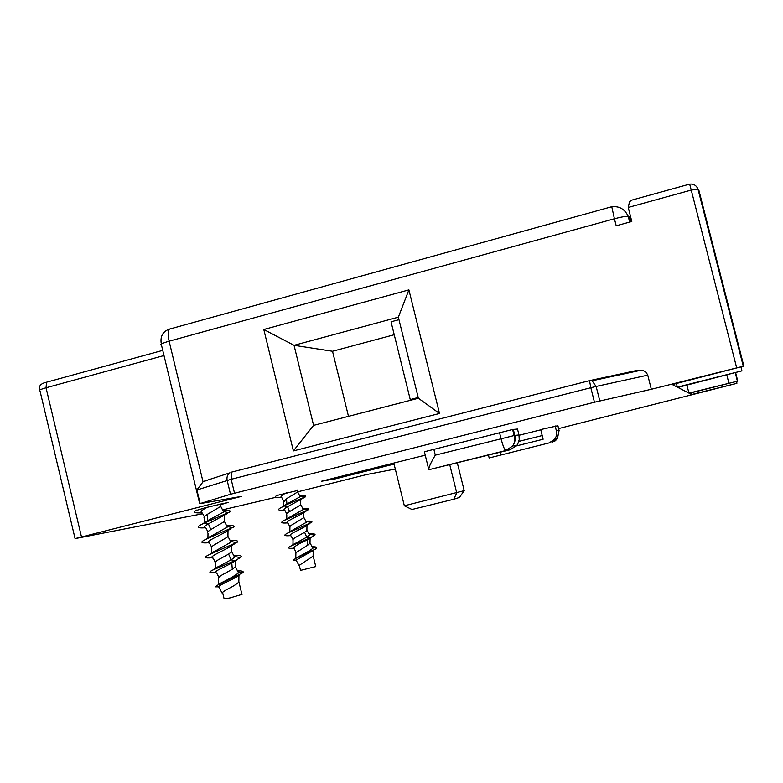 <?xml version="1.0" encoding="UTF-8"?>
<svg xmlns="http://www.w3.org/2000/svg" width="783" height="783" viewBox="0 0 783 783"><rect width="100%" height="100%" fill="white"/><g stroke="black" fill="none" stroke-linecap="round" stroke-linejoin="round"><path stroke-width="1.17" d="M743.273 366.17L697.927 188.889C696.214 185.277 693.444 183.682 689.647 184.122L691.242 190.073L698.593 189.143L743.85 366.101L651.329 389.268L647.756 375.145C646.347 372.023 644.057 370.388 640.866 370.242L635.894 370.653L618.56 375.077M743.85 366.101L672.323 384.551L677.334 387.135L741.922 370.858L677.882 387.419L688.942 393.115L737.782 381.106L689.255 393.281L691.653 394.515L736.872 383.337L558.622 428.585M395.298 469.046L366.718 474.518L297.746 491.822M275.988 497.274L222.558 509.86M202.689 513.736L75.08 538.606L241.35 496.422L199.685 503.694L230.505 494.269L594.463 402.227L651.329 389.268M195.437 510.712L205.107 507.795L228.411 502.343L220.669 504.702M425.228 455.158L321.431 481.251L335.193 478.893L394.074 464.094M513.305 429.378L514.813 435.426L518.982 434.957L517.494 429.035L512.611 429.485L424.386 451.771L428.585 468.763M513.472 430.043L512.796 430.219M516.389 445.919L543.128 439.243L540.701 429.554L557.907 425.737M540.769 429.818L519.051 435.27M514.999 436.278L514.372 436.434M276.556 495.561L297.589 490.491M171.037 328.684L169.5 329.105M398.968 319.66L391.04 321.803L410.243 399.555L418.2 397.49M394.24 334.733L332.521 351.264L348.484 416.35M412.944 399.663L410.243 399.555M263.793 329.506L293.38 450.92L439.508 413.473L408.902 289.886L263.793 329.506L294.046 345.323L313.601 425.375L418.386 398.244L398.351 317.174L294.046 345.323L332.521 351.264M408.902 289.886L398.351 317.174M589.599 380.616L231.768 472.071L231.161 479.294L196.885 489.992L203.032 481.819L208.601 479.754M634.015 199.508L631.646 200.164L629.493 201.828L628.24 207.456L631.812 221.501L616.201 225.778L614.42 218.77C620.694 217.097 625.294 216.274 628.211 216.314C624.775 209.09 619.294 205.919 611.787 206.81L614.42 218.77L169.118 341.192C161.768 343.336 159.233 344.696 161.513 345.254L199.636 503.479M293.38 450.92L313.601 425.375M439.508 413.473L418.386 398.244M231.611 472.11L589.648 380.607L592.056 380.792L596.137 386.44L590.813 387.712L594.463 402.227M630.795 221.785L629.512 216.705L628.211 216.314L629.679 222.088M688.942 393.115L686.906 385.119M740.992 367.217L741.922 370.858M676.424 383.513L677.334 387.135M702.654 207.348L702.126 205.283M736.95 383.161L736.5 381.429M691.213 392.792L691.653 394.515M735.629 372.708L737.782 381.106M335.193 478.893L334.938 477.855M457.331 462.939L464.202 490.657L404.341 505.779L393.82 463.056M449.745 464.701L456.734 492.908L453.758 499.26L411.975 509.488L404.341 505.779M464.202 490.657L459.445 497.43L453.758 499.26M433.802 449.119L435.289 455.158C430.611 463.037 428.458 467.891 428.82 469.731L510.183 449.755L516.878 445.312L517.739 444.02L519.227 439.615L518.982 434.957M499.515 432.559L501.032 438.646C502.98 446.026 504.585 449.98 505.847 450.519L510.183 449.755M516.878 445.312L512.679 445.987C514.774 442.865 515.253 439.39 514.128 435.544L514.813 435.426C515.684 439.273 514.969 442.796 512.679 445.987L505.847 450.519L428.82 469.731M488.465 455.168L489.16 457.957L549.167 442.894L554.677 439.253L556.165 436.444L556.635 432.03L555.186 425.923M556.4 430.777L559.101 430.503M489.16 457.957L549.167 442.894M542.198 435.554L518.845 441.397M501.169 454.845L500.503 452.163M241.918 594.375L229.987 597.909L224.134 598.887L222.568 592.388M239.246 575.192L237.924 576.034C233.07 579.567 218.114 585.302 218.721 586.849L222.186 593.171C222.323 592.271 224.202 590.881 227.833 588.992C232.952 586.438 236.623 584.147 238.835 582.112L238.864 580.379M207.534 507.188C201.319 510.203 199.587 512.151 202.317 513.022L204.275 516.76M227.383 513.482L208.405 523.847C204.383 526.039 203.56 527.439 205.929 528.055L207.926 531.863M224.3 520.137L224.281 521.605L210.823 529.592C207.994 531.295 207.055 532.518 208.004 533.262L207.926 537.98M222.842 510.399L223.674 511.994L207.632 520.646L207.172 514.441C204.363 516.144 203.423 517.397 204.363 518.189L204.285 522.819M207.172 514.441L220.747 506.395L223.674 511.994M220.669 505.113L220.747 506.395M237.621 559.365L231.788 563.055C223.742 567.352 211.087 572.481 216.637 572.99L218.878 577.267M218.359 584.666L218.545 578.04C218.633 577.12 220.512 575.701 224.163 573.782L232.287 569.251L231.788 563.055L234.969 560.648L231.014 559.845L215.658 568.204M233.677 555.431L235.017 556.556L234.636 557.271L231.014 559.845L228.616 554.08L220.503 558.582C215.961 560.941 214.219 562.566 215.286 563.437L215.208 568.497M235.213 565.297L235.35 566.755L232.287 569.251M237.523 570.915L238.932 571.991L238.57 572.892C234.323 576.024 228.47 579.371 220.982 582.934L219.171 584.138M230.809 528.75L227.315 530.952C221.56 534.936 202.591 542.276 209.541 543.099L211.576 546.984M234.215 544.048L230.779 546.211C224.77 550.371 206.399 557.447 213.142 558.152L215.217 562.125M228.616 554.08L231.553 551.829L231.572 550.234M227.941 535.18L227.922 536.707L216.842 543.402C212.32 545.761 210.588 547.415 211.645 548.345L211.567 553.15M223.106 510.898C228.734 510.399 231.112 510.673 230.241 511.739L204.334 523.093L207.632 520.646L204.784 522.496M226.453 525.403L227.667 526.587L227.334 527.067L208.386 537.686M230.065 540.407L231.347 541.562L230.985 542.159L211.968 552.886M210.823 529.592L208.405 523.847L204.334 523.093L202.513 523.935C196.053 527.057 196.924 528.339 205.136 527.781M226.678 525.814C232.571 525.324 234.929 525.706 233.745 526.959L205.694 539.389C199.773 542.237 200.742 543.363 208.591 542.756M230.241 540.75C236.388 540.27 238.727 540.75 237.239 542.208L208.934 554.814C203.502 557.418 204.549 558.396 212.085 557.741M233.804 555.685C240.224 555.225 242.524 555.822 240.704 557.486L234.969 560.648L212.78 570.044C208.121 572.314 209.071 573.176 215.609 572.637M196.396 510.066C192.833 512.327 194.605 513.247 201.701 512.826M237.494 570.856C242.162 570.719 243.963 571.336 242.896 572.706L218.134 584.803L215.579 586.819L218.721 586.849M295.896 552.749L307.748 545.164L307.367 539.898C297.618 544.224 293.175 547.072 294.046 548.462L296.072 552.26M315.764 566.559L300.525 570.386L299.223 565.042M313.631 550.224L296.082 560.129L299.018 565.492L313.122 556.126L313.131 554.902M286.784 492.624C281.508 495.169 279.844 496.833 281.792 497.645L283.603 501.051M303.432 498.008L287.576 506.699C284.053 508.578 283.162 509.802 284.885 510.379L286.725 513.844M300.692 503.831L300.672 504.888L289.573 511.583C287.067 513.041 286.147 514.118 286.803 514.793L286.744 518.884M299.566 495.541L300.183 496.706L286.921 503.988L286.461 498.751L283.691 502.02L283.632 506.053M286.461 498.751L297.667 491.969L300.183 496.706M297.579 491.078L297.667 491.969M308.835 533.752L309.539 535.053L306.711 537.187L304.626 532.323L297.863 536.101C293.928 538.127 292.313 539.546 293.028 540.358L292.959 544.723M310.019 542.12L309.999 543.304L307.748 545.164M295.768 558.338L295.905 552.671M308.923 533.898C313.719 533.575 315.706 533.967 314.874 535.083L310.244 537.813L306.711 537.187L293.645 544.283M312.143 546.886L312.887 548.296C309.461 550.938 304.46 553.826 297.873 556.958L296.649 557.77M306.368 510.937L303.011 513.041C298.088 516.369 282.917 522.29 287.968 523.132L289.837 526.646M309.314 523.876L306.006 525.951C300.926 529.386 286.138 535.122 291.061 535.885L292.95 539.448M312.251 536.825L307.367 539.898L310.244 537.813L290.787 546.094C287.165 547.934 288.046 548.648 293.449 548.227M304.626 532.323L306.897 530.482L306.907 529.347M303.794 516.584L303.784 517.68L294.741 523.25C290.826 525.276 289.221 526.714 289.916 527.576L289.847 531.735M299.742 495.884C304.626 495.463 306.515 495.766 305.409 496.814L284.425 505.544M302.659 508.275L303.295 509.479L287.469 518.424M305.752 521.008L306.417 522.261L290.503 531.314M289.573 511.583L287.576 506.699L284.366 506.004L281.684 507.267C276.879 509.674 277.799 510.663 284.444 510.213M302.806 508.549C307.836 508.138 309.706 508.519 308.433 509.674L284.532 520.264C280.05 522.506 281.019 523.387 287.42 522.907M305.859 521.224C310.773 520.852 312.711 521.243 311.663 522.378L287.381 533.272C283.221 535.347 284.239 536.12 290.424 535.611M277.397 495.042C273.972 497.068 275.332 497.9 281.489 497.528M312.084 546.779C315.392 546.7 316.909 547.092 316.645 547.943L315.627 549L295.436 558.543L293.449 560.09L296.082 560.129M75.041 538.43L40.011 390.942C37.975 390.57 39.982 389.513 46.04 387.771L163.99 355.551M47.313 381.957L46.549 382.221L46.04 387.771L81.442 536.727M170.841 328.654L169.422 329.124C167.875 331.092 167.777 335.114 169.118 341.192L203.032 481.819M628.24 207.456L691.242 190.073L736.646 367.726M590.157 380.499L635.894 370.653M204.02 481.251L229.967 472.805C227.471 474.567 226.532 477.101 227.148 480.4L230.505 494.269M234.518 493.192L231.161 479.294L590.813 387.712L589.54 380.773L592.056 380.792L640.856 370.271M599.798 400.945L596.137 386.44L647.756 375.145M196.885 489.992L200.096 503.342M611.934 206.683L169.422 329.124C163.05 331.375 160.29 336.005 161.151 343.003M629.512 216.705L631.754 221.286M726.81 374.988L728.895 383.161M435.289 455.158L514.128 435.544L512.611 429.485M554.677 439.253L557.388 438.813L559.091 430.474L557.897 425.698M554.755 441.221L557.388 438.813L551.966 442.395M39.669 390.042C38.426 386.107 40.736 383.484 46.579 382.192L162.747 350.373M631.646 200.164L689.647 184.122M735.266 372.806L737.4 381.155M220.689 504.027L220.649 506.513M224.378 515.361L224.271 521.605M241.986 594.62L238.932 581.984M238.932 575.388L238.835 582.112M235.35 566.755L238.561 572.892M228.01 530.502L227.912 536.707M231.651 545.663L231.553 551.829M235.282 560.834L235.194 566.961M224.398 521.468L227.334 527.067M228.039 536.551L230.985 542.159M231.69 551.653L234.636 557.271M207.329 520.812L202.513 523.944M227.667 526.587L232.717 527.713M210.705 536.149L205.694 539.389M231.347 541.562L236.632 542.678M214.092 551.486L208.934 554.814M235.017 556.556L240.518 557.643M223.977 511.612L228.744 512.777M230.241 511.739L228.597 512.738M233.755 526.959L232.561 527.683M237.239 542.208L236.515 542.648M217.576 566.921L212.78 570.044M238.932 571.991L242.896 572.716M220.982 582.934L218.144 584.803M297.599 490.011L297.569 492.106M300.75 499.671L300.672 504.888M315.803 566.716L313.19 556.008M313.2 550.488L313.112 556.126M310.127 543.099L312.887 548.296M303.863 512.493L303.784 517.68M306.965 525.334L306.887 530.482M310.078 538.175L309.999 543.304M300.78 504.741L303.295 509.479M303.892 517.514L306.417 522.261M307.014 530.306L309.53 535.053M286.01 504.497L281.684 507.267M303.51 508.921L308.443 509.674M288.947 517.446L284.532 520.264M306.613 521.625L311.663 522.378M291.902 530.394L287.381 533.272M309.696 534.339L314.874 535.092M300.408 496.216L305.184 496.99M294.927 543.431L290.787 546.094M312.994 547.434L316.645 547.943M297.873 556.958L295.436 558.543"/></g></svg>
